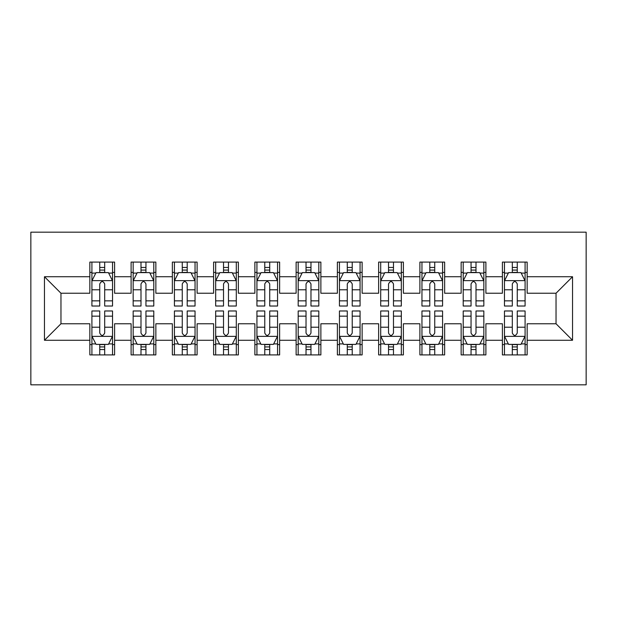 <?xml version="1.0" encoding="UTF-8"?>
<svg xmlns="http://www.w3.org/2000/svg" width="617" height="617" viewBox="0 0 617 617"><rect width="100%" height="100%" fill="white"/><g stroke="black" fill="none" stroke-linecap="round" stroke-linejoin="round"><path stroke-width="0.93" d="M30.85 384.823L586.15 384.823L586.15 232.177L30.85 232.177L30.85 384.823M44.463 340.268L44.463 276.732L89.843 276.732L89.843 293.237L60.967 293.237L60.967 323.763L44.463 340.268L89.843 340.268L89.843 354.914L114.6 354.914L114.6 340.268L131.105 340.268L131.105 354.914L155.854 354.914L155.854 340.268L172.359 340.268L172.359 354.914L197.108 354.914L197.108 340.268L213.613 340.268L213.613 354.914L238.363 354.914L238.363 340.268L254.867 340.268L254.867 354.914L279.624 354.914L279.624 340.268L296.121 340.268L296.121 354.914L320.879 354.914L320.879 340.268L337.376 340.268L337.376 354.914L362.133 354.914L362.133 340.268L378.637 340.268L378.637 354.914L403.387 354.914L403.387 340.268L419.892 340.268L419.892 354.914L444.641 354.914L444.641 340.268L461.146 340.268L461.146 354.914L485.895 354.914L485.895 340.268L502.4 340.268L502.4 354.914L527.157 354.914L527.157 323.763L556.033 323.763L556.033 293.237L527.157 293.237L527.157 276.732L572.537 276.732L572.537 340.268L527.157 340.268M527.157 276.732L527.157 262.086L502.4 262.086L502.4 276.732L485.895 276.732L485.895 262.086L461.146 262.086L461.146 276.732L444.641 276.732L444.641 262.086L419.892 262.086L419.892 276.732L403.387 276.732L403.387 262.086L378.637 262.086L378.637 276.732L362.133 276.732L362.133 262.086L337.376 262.086L337.376 276.732L320.879 276.732L320.879 262.086L296.121 262.086L296.121 276.732L279.624 276.732L279.624 262.086L254.867 262.086L254.867 276.732L238.363 276.732L238.363 262.086L213.613 262.086L213.613 276.732L197.108 276.732L197.108 262.086L172.359 262.086L172.359 276.732L155.854 276.732L155.854 262.086L131.105 262.086L131.105 276.732L114.6 276.732L114.6 262.086L89.843 262.086L89.843 276.732M485.895 340.268L485.895 323.763L502.4 323.763L502.4 340.268M572.537 276.732L556.033 293.237M444.641 340.268L444.641 323.763L461.146 323.763L461.146 340.268M502.4 276.732L502.4 293.237L485.895 293.237L485.895 276.732M403.387 340.268L403.387 323.763L419.892 323.763L419.892 340.268M461.146 276.732L461.146 293.237L444.641 293.237L444.641 276.732M362.133 340.268L362.133 323.763L378.637 323.763L378.637 340.268M419.892 276.732L419.892 293.237L403.387 293.237L403.387 276.732M320.879 340.268L320.879 323.763L337.376 323.763L337.376 340.268M378.637 276.732L378.637 293.237L362.133 293.237L362.133 276.732M279.624 340.268L279.624 323.763L296.121 323.763L296.121 340.268M337.376 276.732L337.376 293.237L320.879 293.237L320.879 276.732M238.363 340.268L238.363 323.763L254.867 323.763L254.867 340.268M296.121 276.732L296.121 293.237L279.624 293.237L279.624 276.732M197.108 340.268L197.108 323.763L213.613 323.763L213.613 340.268M254.867 276.732L254.867 293.237L238.363 293.237L238.363 276.732M155.854 340.268L155.854 323.763L172.359 323.763L172.359 340.268M213.613 276.732L213.613 293.237L197.108 293.237L197.108 276.732M114.6 340.268L114.6 323.763L131.105 323.763L131.105 340.268M172.359 276.732L172.359 293.237L155.854 293.237L155.854 276.732M60.967 323.763L89.843 323.763L89.843 340.268M131.105 276.732L131.105 293.237L114.6 293.237L114.6 276.732M502.4 272.398L504.467 272.398M525.09 272.398L527.157 272.398M461.146 272.398L463.205 272.398M483.836 272.398L485.895 272.398M419.892 272.398L421.951 272.398M442.582 272.398L444.641 272.398M378.637 272.398L380.697 272.398M401.328 272.398L403.387 272.398M337.376 272.398L339.443 272.398M360.066 272.398L362.133 272.398M296.121 272.398L298.188 272.398M318.812 272.398L320.879 272.398M254.867 272.398L256.934 272.398M277.557 272.398L279.624 272.398M213.613 272.398L215.672 272.398M236.303 272.398L238.363 272.398M172.359 272.398L174.418 272.398M195.049 272.398L197.108 272.398M131.105 272.398L133.164 272.398M153.795 272.398L155.854 272.398M89.843 272.398L91.91 272.398M112.533 272.398L114.6 272.398M89.843 344.602L91.91 344.602M112.533 344.602L114.6 344.602M131.105 344.602L133.164 344.602M153.795 344.602L155.854 344.602M172.359 344.602L174.418 344.602M195.049 344.602L197.108 344.602M213.613 344.602L215.672 344.602M236.303 344.602L238.363 344.602M254.867 344.602L256.934 344.602M277.557 344.602L279.624 344.602M296.121 344.602L298.188 344.602M318.812 344.602L320.879 344.602M337.376 344.602L339.443 344.602M360.066 344.602L362.133 344.602M378.637 344.602L380.697 344.602M401.328 344.602L403.387 344.602M419.892 344.602L421.951 344.602M442.582 344.602L444.641 344.602M461.146 344.602L463.205 344.602M483.836 344.602L485.895 344.602M502.4 344.602L504.467 344.602M525.09 344.602L527.157 344.602M44.463 276.732L60.967 293.237M556.033 323.763L572.537 340.268M104.697 267.454L99.746 267.454M112.533 300.849L104.697 300.849L104.697 306.024L112.533 306.024L112.533 280.858L108.407 272.606L96.036 272.606L91.91 280.858L91.91 306.024L99.746 306.024L99.746 300.849L91.91 300.849M91.91 280.858L91.91 262.086M112.533 280.858L112.533 262.086M99.746 272.606L99.746 262.086M104.697 262.086L104.697 272.606M104.697 300.849L104.697 283.951C103.047 280.774 101.396 280.774 99.746 283.951L99.746 300.849M104.697 272.398L99.746 272.398M99.746 349.546L104.697 349.546M91.91 316.151L99.746 316.151L99.746 310.976L91.91 310.976L91.91 336.142L96.036 344.394L108.407 344.394L112.533 336.142L112.533 310.976L104.697 310.976L104.697 316.151L112.533 316.151M112.533 336.142L112.533 354.914M91.91 336.142L91.91 354.914M104.697 344.394L104.697 354.914M99.746 354.914L99.746 344.394M99.746 316.151L99.746 333.049C101.396 336.226 103.047 336.226 104.697 333.049L104.697 316.151M99.746 344.602L104.697 344.602M145.951 267.454L141 267.454M153.795 300.849L145.951 300.849L145.951 306.024L153.795 306.024L153.795 280.858L149.669 272.606L137.29 272.606L133.164 280.858L133.164 306.024L141 306.024L141 300.849L133.164 300.849M133.164 280.858L133.164 262.086M153.795 280.858L153.795 262.086M141 272.606L141 262.086M145.951 262.086L145.951 272.606M145.951 300.849L145.951 283.951C144.309 280.774 142.658 280.774 141 283.951L141 300.849M145.951 272.398L141 272.398M187.206 267.454L182.262 267.454M195.049 300.849L187.206 300.849L187.206 306.024L195.049 306.024L195.049 280.858L190.923 272.606L178.544 272.606L174.418 280.858L174.418 306.024L182.262 306.024L182.262 300.849L174.418 300.849M174.418 280.858L174.418 262.086M195.049 280.858L195.049 262.086M182.262 272.606L182.262 262.086M187.206 262.086L187.206 272.606M187.206 300.849L187.206 283.951C185.563 280.774 183.912 280.774 182.262 283.951L182.262 300.849M187.206 272.398L182.262 272.398M141 349.546L145.951 349.546M133.164 316.151L141 316.151L141 310.976L133.164 310.976L133.164 336.142L137.29 344.394L149.669 344.394L153.795 336.142L153.795 310.976L145.951 310.976L145.951 316.151L153.795 316.151M153.795 336.142L153.795 354.914M133.164 336.142L133.164 354.914M145.951 344.394L145.951 354.914M141 354.914L141 344.394M141 316.151L141 333.049C142.65 336.226 144.301 336.226 145.951 333.049L145.951 316.151M141 344.602L145.951 344.602M182.262 349.546L187.206 349.546M174.418 316.151L182.262 316.151L182.262 310.976L174.418 310.976L174.418 336.142L178.544 344.394L190.923 344.394L195.049 336.142L195.049 310.976L187.206 310.976L187.206 316.151L195.049 316.151M195.049 336.142L195.049 354.914M174.418 336.142L174.418 354.914M187.206 344.394L187.206 354.914M182.262 354.914L182.262 344.394M182.262 316.151L182.262 333.049C183.905 336.226 185.555 336.226 187.206 333.049L187.206 316.151M182.262 344.602L187.206 344.602M228.467 267.454L223.516 267.454M236.303 300.849L228.467 300.849L228.467 306.024L236.303 306.024L236.303 280.858L232.177 272.606L219.799 272.606L215.672 280.858L215.672 306.024L223.516 306.024L223.516 300.849L215.672 300.849M215.672 280.858L215.672 262.086M236.303 280.858L236.303 262.086M223.516 272.606L223.516 262.086M228.467 262.086L228.467 272.606M228.467 300.849L228.467 283.951C226.817 280.774 225.166 280.774 223.516 283.951L223.516 300.849M228.467 272.398L223.516 272.398M269.722 267.454L264.77 267.454M277.557 300.849L269.722 300.849L269.722 306.024L277.557 306.024L277.557 280.858L273.431 272.606L261.053 272.606L256.934 280.858L256.934 306.024L264.77 306.024L264.77 300.849L256.934 300.849M256.934 280.858L256.934 262.086M277.557 280.858L277.557 262.086M264.77 272.606L264.77 262.086M269.722 262.086L269.722 272.606M269.722 300.849L269.722 283.951C268.071 280.774 266.421 280.774 264.77 283.951L264.77 300.849M269.722 272.398L264.77 272.398M223.516 349.546L228.467 349.546M215.672 316.151L223.516 316.151L223.516 310.976L215.672 310.976L215.672 336.142L219.799 344.394L232.177 344.394L236.303 336.142L236.303 310.976L228.467 310.976L228.467 316.151L236.303 316.151M236.303 336.142L236.303 354.914M215.672 336.142L215.672 354.914M228.467 344.394L228.467 354.914M223.516 354.914L223.516 344.394M223.516 316.151L223.516 333.049C225.159 336.226 226.809 336.226 228.467 333.049L228.467 316.151M223.516 344.602L228.467 344.602M264.77 349.546L269.722 349.546M256.934 316.151L264.77 316.151L264.77 310.976L256.934 310.976L256.934 336.142L261.053 344.394L273.431 344.394L277.557 336.142L277.557 310.976L269.722 310.976L269.722 316.151L277.557 316.151M277.557 336.142L277.557 354.914M256.934 336.142L256.934 354.914M269.722 344.394L269.722 354.914M264.77 354.914L264.77 344.394M264.77 316.151L264.77 333.049C266.421 336.226 268.071 336.226 269.722 333.049L269.722 316.151M264.77 344.602L269.722 344.602M310.976 267.454L306.024 267.454M318.812 300.849L310.976 300.849L310.976 306.024L318.812 306.024L318.812 280.858L314.685 272.606L302.315 272.606L298.188 280.858L298.188 306.024L306.024 306.024L306.024 300.849L298.188 300.849M298.188 280.858L298.188 262.086M318.812 280.858L318.812 262.086M306.024 272.606L306.024 262.086M310.976 262.086L310.976 272.606M310.976 300.849L310.976 283.951C309.325 280.774 307.675 280.774 306.024 283.951L306.024 300.849M310.976 272.398L306.024 272.398M306.024 349.546L310.976 349.546M298.188 316.151L306.024 316.151L306.024 310.976L298.188 310.976L298.188 336.142L302.315 344.394L314.685 344.394L318.812 336.142L318.812 310.976L310.976 310.976L310.976 316.151L318.812 316.151M318.812 336.142L318.812 354.914M298.188 336.142L298.188 354.914M310.976 344.394L310.976 354.914M306.024 354.914L306.024 344.394M306.024 316.151L306.024 333.049C307.675 336.226 309.325 336.226 310.976 333.049L310.976 316.151M306.024 344.602L310.976 344.602M352.23 267.454L347.278 267.454M360.066 300.849L352.23 300.849L352.23 306.024L360.066 306.024L360.066 280.858L355.947 272.606L343.569 272.606L339.443 280.858L339.443 306.024L347.278 306.024L347.278 300.849L339.443 300.849M339.443 280.858L339.443 262.086M360.066 280.858L360.066 262.086M347.278 272.606L347.278 262.086M352.23 262.086L352.23 272.606M352.23 300.849L352.23 283.951C350.579 280.774 348.929 280.774 347.278 283.951L347.278 300.849M352.23 272.398L347.278 272.398M347.278 349.546L352.23 349.546M339.443 316.151L347.278 316.151L347.278 310.976L339.443 310.976L339.443 336.142L343.569 344.394L355.947 344.394L360.066 336.142L360.066 310.976L352.23 310.976L352.23 316.151L360.066 316.151M360.066 336.142L360.066 354.914M339.443 336.142L339.443 354.914M352.23 344.394L352.23 354.914M347.278 354.914L347.278 344.394M347.278 316.151L347.278 333.049C348.929 336.226 350.579 336.226 352.23 333.049L352.23 316.151M347.278 344.602L352.23 344.602M393.484 267.454L388.533 267.454M401.328 300.849L393.484 300.849L393.484 306.024L401.328 306.024L401.328 280.858L397.201 272.606L384.823 272.606L380.697 280.858L380.697 306.024L388.533 306.024L388.533 300.849L380.697 300.849M380.697 280.858L380.697 262.086M401.328 280.858L401.328 262.086M388.533 272.606L388.533 262.086M393.484 262.086L393.484 272.606M393.484 300.849L393.484 283.951C391.841 280.774 390.191 280.774 388.533 283.951L388.533 300.849M393.484 272.398L388.533 272.398M388.533 349.546L393.484 349.546M380.697 316.151L388.533 316.151L388.533 310.976L380.697 310.976L380.697 336.142L384.823 344.394L397.201 344.394L401.328 336.142L401.328 310.976L393.484 310.976L393.484 316.151L401.328 316.151M401.328 336.142L401.328 354.914M380.697 336.142L380.697 354.914M393.484 344.394L393.484 354.914M388.533 354.914L388.533 344.394M388.533 316.151L388.533 333.049C390.183 336.226 391.834 336.226 393.484 333.049L393.484 316.151M388.533 344.602L393.484 344.602M434.738 267.454L429.794 267.454M442.582 300.849L434.738 300.849L434.738 306.024L442.582 306.024L442.582 280.858L438.456 272.606L426.077 272.606L421.951 280.858L421.951 306.024L429.794 306.024L429.794 300.849L421.951 300.849M421.951 280.858L421.951 262.086M442.582 280.858L442.582 262.086M429.794 272.606L429.794 262.086M434.738 262.086L434.738 272.606M434.738 300.849L434.738 283.951C433.095 280.774 431.445 280.774 429.794 283.951L429.794 300.849M434.738 272.398L429.794 272.398M429.794 349.546L434.738 349.546M421.951 316.151L429.794 316.151L429.794 310.976L421.951 310.976L421.951 336.142L426.077 344.394L438.456 344.394L442.582 336.142L442.582 310.976L434.738 310.976L434.738 316.151L442.582 316.151M442.582 336.142L442.582 354.914M421.951 336.142L421.951 354.914M434.738 344.394L434.738 354.914M429.794 354.914L429.794 344.394M429.794 316.151L429.794 333.049C431.437 336.226 433.088 336.226 434.738 333.049L434.738 316.151M429.794 344.602L434.738 344.602M476 267.454L471.049 267.454M483.836 300.849L476 300.849L476 306.024L483.836 306.024L483.836 280.858L479.71 272.606L467.331 272.606L463.205 280.858L463.205 306.024L471.049 306.024L471.049 300.849L463.205 300.849M463.205 280.858L463.205 262.086M483.836 280.858L483.836 262.086M471.049 272.606L471.049 262.086M476 262.086L476 272.606M476 300.849L476 283.951C474.35 280.774 472.699 280.774 471.049 283.951L471.049 300.849M476 272.398L471.049 272.398M471.049 349.546L476 349.546M463.205 316.151L471.049 316.151L471.049 310.976L463.205 310.976L463.205 336.142L467.331 344.394L479.71 344.394L483.836 336.142L483.836 310.976L476 310.976L476 316.151L483.836 316.151M483.836 336.142L483.836 354.914M463.205 336.142L463.205 354.914M476 344.394L476 354.914M471.049 354.914L471.049 344.394M471.049 316.151L471.049 333.049C472.691 336.226 474.342 336.226 476 333.049L476 316.151M471.049 344.602L476 344.602M517.254 267.454L512.303 267.454M525.09 300.849L517.254 300.849L517.254 306.024L525.09 306.024L525.09 280.858L520.964 272.606L508.593 272.606L504.467 280.858L504.467 306.024L512.303 306.024L512.303 300.849L504.467 300.849M504.467 280.858L504.467 262.086M525.09 280.858L525.09 262.086M512.303 272.606L512.303 262.086M517.254 262.086L517.254 272.606M517.254 300.849L517.254 283.951C515.604 280.774 513.953 280.774 512.303 283.951L512.303 300.849M517.254 272.398L512.303 272.398M512.303 349.546L517.254 349.546M504.467 316.151L512.303 316.151L512.303 310.976L504.467 310.976L504.467 336.142L508.593 344.394L520.964 344.394L525.09 336.142L525.09 310.976L517.254 310.976L517.254 316.151L525.09 316.151M525.09 336.142L525.09 354.914M504.467 336.142L504.467 354.914M517.254 344.394L517.254 354.914M512.303 354.914L512.303 344.394M512.303 316.151L512.303 333.049C513.953 336.226 515.604 336.226 517.254 333.049L517.254 316.151M512.303 344.602L517.254 344.602M112.433 280.65L92.01 280.65M91.91 273.1L95.789 273.1M108.661 273.1L112.533 273.1M99.746 289.797L91.91 289.797M112.533 289.797L104.697 289.797M104.697 270.076L99.746 270.076M92.01 336.35L112.433 336.35M112.533 343.9L108.661 343.9M95.789 343.9L91.91 343.9M104.697 327.203L112.533 327.203M91.91 327.203L99.746 327.203M99.746 346.924L104.697 346.924M153.687 280.65L133.264 280.65M133.164 273.1L137.043 273.1M149.916 273.1L153.795 273.1M141 289.797L133.164 289.797M153.795 289.797L145.951 289.797M145.951 270.076L141 270.076M194.941 280.65L174.526 280.65M174.418 273.1L178.298 273.1M191.17 273.1L195.049 273.1M182.262 289.797L174.418 289.797M195.049 289.797L187.206 289.797M187.206 270.076L182.262 270.076M133.264 336.35L153.687 336.35M153.795 343.9L149.916 343.9M137.043 343.9L133.164 343.9M145.951 327.203L153.795 327.203M133.164 327.203L141 327.203M141 346.924L145.951 346.924M174.526 336.35L194.941 336.35M195.049 343.9L191.17 343.9M178.298 343.9L174.418 343.9M187.206 327.203L195.049 327.203M174.418 327.203L182.262 327.203M182.262 346.924L187.206 346.924M236.203 280.65L215.78 280.65M215.672 273.1L219.552 273.1M232.424 273.1L236.303 273.1M223.516 289.797L215.672 289.797M236.303 289.797L228.467 289.797M228.467 270.076L223.516 270.076M277.457 280.65L257.034 280.65M256.934 273.1L260.806 273.1M273.678 273.1L277.557 273.1M264.77 289.797L256.934 289.797M277.557 289.797L269.722 289.797M269.722 270.076L264.77 270.076M215.78 336.35L236.203 336.35M236.303 343.9L232.424 343.9M219.552 343.9L215.672 343.9M228.467 327.203L236.303 327.203M215.672 327.203L223.516 327.203M223.516 346.924L228.467 346.924M257.034 336.35L277.457 336.35M277.557 343.9L273.678 343.9M260.806 343.9L256.934 343.9M269.722 327.203L277.557 327.203M256.934 327.203L264.77 327.203M264.77 346.924L269.722 346.924M318.711 280.65L298.289 280.65M298.188 273.1L302.068 273.1M314.932 273.1L318.812 273.1M306.024 289.797L298.188 289.797M318.812 289.797L310.976 289.797M310.976 270.076L306.024 270.076M298.289 336.35L318.711 336.35M318.812 343.9L314.932 343.9M302.068 343.9L298.188 343.9M310.976 327.203L318.812 327.203M298.188 327.203L306.024 327.203M306.024 346.924L310.976 346.924M359.966 280.65L339.543 280.65M339.443 273.1L343.322 273.1M356.194 273.1L360.066 273.1M347.278 289.797L339.443 289.797M360.066 289.797L352.23 289.797M352.23 270.076L347.278 270.076M339.543 336.35L359.966 336.35M360.066 343.9L356.194 343.9M343.322 343.9L339.443 343.9M352.23 327.203L360.066 327.203M339.443 327.203L347.278 327.203M347.278 346.924L352.23 346.924M401.22 280.65L380.797 280.65M380.697 273.1L384.576 273.1M397.448 273.1L401.328 273.1M388.533 289.797L380.697 289.797M401.328 289.797L393.484 289.797M393.484 270.076L388.533 270.076M380.797 336.35L401.22 336.35M401.328 343.9L397.448 343.9M384.576 343.9L380.697 343.9M393.484 327.203L401.328 327.203M380.697 327.203L388.533 327.203M388.533 346.924L393.484 346.924M442.474 280.65L422.059 280.65M421.951 273.1L425.83 273.1M438.702 273.1L442.582 273.1M429.794 289.797L421.951 289.797M442.582 289.797L434.738 289.797M434.738 270.076L429.794 270.076M422.059 336.35L442.474 336.35M442.582 343.9L438.702 343.9M425.83 343.9L421.951 343.9M434.738 327.203L442.582 327.203M421.951 327.203L429.794 327.203M429.794 346.924L434.738 346.924M483.736 280.65L463.313 280.65M463.205 273.1L467.084 273.1M479.957 273.1L483.836 273.1M471.049 289.797L463.205 289.797M483.836 289.797L476 289.797M476 270.076L471.049 270.076M463.313 336.35L483.736 336.35M483.836 343.9L479.957 343.9M467.084 343.9L463.205 343.9M476 327.203L483.836 327.203M463.205 327.203L471.049 327.203M471.049 346.924L476 346.924M524.99 280.65L504.567 280.65M504.467 273.1L508.339 273.1M521.211 273.1L525.09 273.1M512.303 289.797L504.467 289.797M525.09 289.797L517.254 289.797M517.254 270.076L512.303 270.076M504.567 336.35L524.99 336.35M525.09 343.9L521.211 343.9M508.339 343.9L504.467 343.9M517.254 327.203L525.09 327.203M504.467 327.203L512.303 327.203M512.303 346.924L517.254 346.924"/></g></svg>
